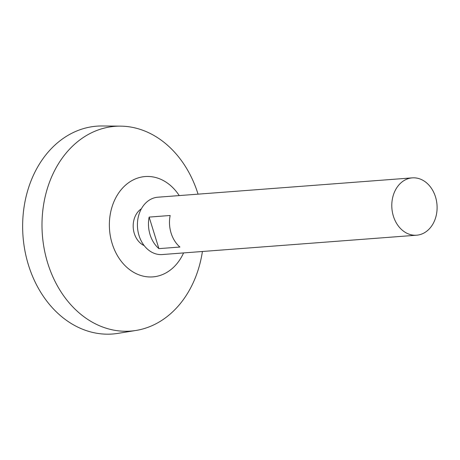 <?xml version="1.0" encoding="UTF-8"?>
<svg xmlns="http://www.w3.org/2000/svg" width="460" height="460" viewBox="0 0 460 460"><rect width="100%" height="100%" fill="white"/><g stroke="black" fill="none" stroke-linecap="round" stroke-linejoin="round"><path stroke-width="0.69" d="M406.071 179.48A28.75 22.62 -94.3 0 1 412.269 177.87A28.75 22.62 -94.3 0 1 437 204.821A28.75 22.62 -94.3 0 1 416.628 235.204A28.75 22.62 -94.3 0 1 392.42 212.267A28.75 22.62 -94.3 0 1 406.071 179.48M416.628 235.204L162.248 254.547A28.75 22.62 -94.3 0 1 138.046 231.604A28.75 22.62 -94.3 0 1 151.691 198.823A28.75 22.62 -94.3 0 1 157.889 197.208L412.269 177.87M149.138 217.091L170.154 215.493A28.75 22.62 85.7 0 0 179.917 247.037L158.907 248.636A28.75 22.62 -94.3 0 1 149.138 217.091L158.907 248.636M144.17 245.588A20.09 15.807 -94.3 0 1 133.25 227.918A20.09 15.807 -94.3 0 1 141.375 208.794M183.58 252.925A50.312 39.583 -94.3 0 1 119.163 258.405A50.312 39.583 -94.3 0 1 134.355 179.371A50.312 39.583 -94.3 0 1 179.222 195.586M202.411 251.493A102.672 80.776 -94.3 0 1 136.051 330.447A102.672 80.776 -94.3 0 1 44.936 252.511A102.672 80.776 -94.3 0 1 93.001 132.077A102.672 80.776 -94.3 0 1 120.52 126.143A102.672 80.776 -94.3 0 1 198.053 194.155M136.051 330.447L118.111 333.35A104.219 81.995 -94.3 0 1 25.628 254.248A104.219 81.995 -94.3 0 1 74.411 132.003A104.219 81.995 -94.3 0 1 102.35 125.977L120.52 126.143"/></g></svg>
